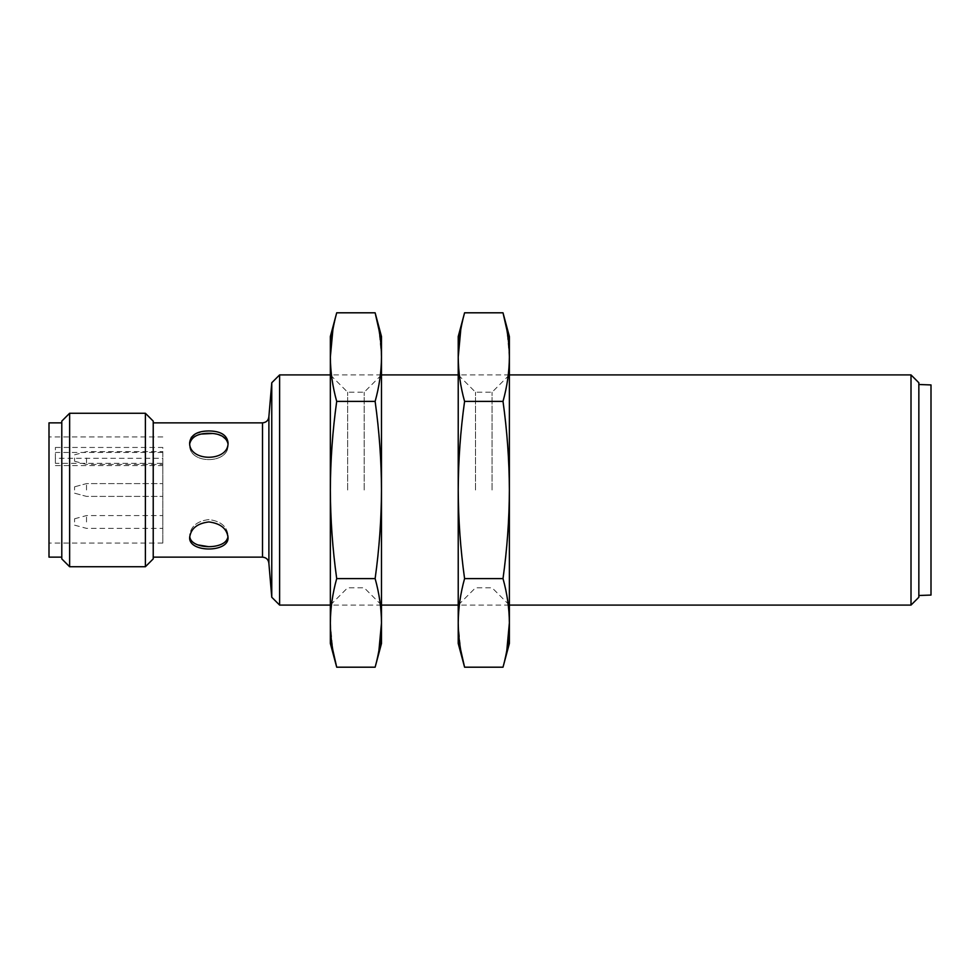 <?xml version="1.0" encoding="UTF-8"?>
<svg xmlns="http://www.w3.org/2000/svg" width="980" height="980" viewBox="0 0 980 980"><rect width="100%" height="100%" fill="white"/><g stroke="black" fill="none" stroke-linecap="round" stroke-linejoin="round"><path stroke-width="0.73" stroke-dasharray="4.9 3.68" d="M208.85 430.943C220.512 431.077 226.907 434.936 228.034 442.531C229.222 462.18 188.479 462.156 189.667 442.531L191.235 437.46M195.326 433.895L205.114 431.127M201.488 434.03C194.003 435.586 190.071 439.175 189.667 444.785C188.491 464.545 229.222 464.532 228.034 444.785L226.527 439.824M218.577 434.63L212.672 433.491M228.034 444.785L228.034 442.531L228.034 444.785C229.222 464.545 188.479 464.532 189.667 444.785L189.667 442.531L189.667 444.785M208.716 546.693C220.439 546.644 226.882 542.81 228.034 535.215C226.907 526.297 220.512 521.078 208.85 519.572C197.188 521.078 190.794 526.297 189.667 535.215C189.863 539.711 192.521 542.932 197.678 544.868M55.395 447.444L162.815 447.444L162.815 465.574L162.815 463.32L55.395 463.32L55.395 447.444L55.395 458.297L162.815 458.297L162.815 543.067L162.815 447.444M189.667 535.215L189.667 537.469L189.667 535.215C190.794 526.297 197.188 521.078 208.85 519.572C220.512 521.078 226.907 526.297 228.034 535.215L228.034 537.469C229.222 552.843 188.479 552.83 189.667 537.469C190.794 528.588 197.188 523.406 208.85 521.936C220.512 523.406 226.907 528.588 228.034 537.469L228.034 535.215M153.223 558.882L153.223 421.118M49 557.142L49 422.858M61.789 558.882L61.789 421.118M162.815 458.028L162.815 464.422L162.815 458.028M162.815 490L162.815 483.606L162.815 490M162.815 521.973L162.815 515.578L162.815 521.973M162.815 458.297L162.815 463.32M69.629 566.734L69.629 413.266M145.383 566.734L145.383 413.266M268.9 563.537L268.9 416.463M271.766 597.249L271.766 382.751M279.618 605.089L279.618 374.911M911.008 605.089L911.008 374.911M918.848 597.249L918.848 382.751M918.848 490L918.848 384.503L918.848 490M931 595.068L931 384.932M74.578 458.028L74.578 461.225L74.578 458.028M86.51 458.028L86.51 464.422L86.51 458.028M74.578 490L74.578 486.803L74.578 490M86.51 490L86.51 483.606L86.51 490M74.578 521.973L74.578 518.775L74.578 521.973M86.51 521.973L86.51 515.578L86.51 521.973M55.395 458.297L55.395 463.32M381.49 643.456L381.49 336.544M364.193 490L364.193 392.208L364.193 490M347.643 490L347.643 392.208L347.643 490M330.346 643.456L330.346 336.544M375.132 667.196L378.942 650.352M381.49 622.9C381.367 608.127 379.248 593.365 375.132 578.604L336.704 578.604C332.588 593.365 330.468 608.127 330.346 622.9L332.832 650.034M336.704 578.604C332.588 549.057 330.468 519.523 330.346 490C330.468 460.404 332.588 430.882 336.704 401.396C332.588 386.635 330.468 371.873 330.346 357.1M375.132 578.604C379.248 549.057 381.367 519.523 381.49 490C381.367 460.404 379.248 430.882 375.132 401.396C379.248 386.635 381.367 371.873 381.49 357.1L378.99 329.966M375.132 401.396L336.704 401.396M336.704 312.804L332.894 329.648M509.38 643.456L509.38 336.544M492.07 490L492.07 392.208L492.07 490M475.521 490L475.521 392.208L475.521 490M458.224 643.456L458.224 336.544M503.01 667.196L506.819 650.352M509.38 622.9C509.257 608.127 507.126 593.365 503.01 578.604L464.581 578.604C460.465 593.365 458.346 608.127 458.224 622.9L460.723 650.034M464.581 578.604C460.465 549.057 458.346 519.523 458.224 490C458.346 460.404 460.465 430.882 464.581 401.396C460.465 386.635 458.346 371.873 458.224 357.1M503.01 578.604C507.126 549.057 509.257 519.523 509.38 490C509.245 460.404 507.126 430.882 503.01 401.396C507.126 386.635 509.257 371.873 509.38 357.1L506.88 329.966M503.01 401.396L464.581 401.396M464.581 312.804L460.772 329.648M162.815 452.478L55.395 452.478M262.505 557.142L262.505 422.858M162.815 436.933L49 436.933M162.815 543.067L49 543.067M509.38 374.911L458.224 374.911L475.521 392.208L492.07 392.208L509.38 374.911M381.49 374.911L330.346 374.911L347.643 392.208L364.193 392.208L381.49 374.911M509.38 605.089L458.224 605.089L475.521 587.792L492.07 587.792L509.38 605.089M381.49 605.089L330.346 605.089L347.643 587.792L364.193 587.792L381.49 605.089M74.578 461.225L86.51 464.422L162.815 464.422M74.578 454.83L86.51 451.633L162.815 451.633M74.578 493.197L86.51 496.395L162.815 496.395L86.51 496.395L74.578 493.197M74.578 486.803L86.51 483.606L162.815 483.606L86.51 483.606L74.578 486.803M74.578 525.17L86.51 528.367L162.815 528.367M74.578 518.775L86.51 515.578L162.815 515.578M55.395 465.574L162.815 465.574"/><path stroke-width="1.47" d="M191.235 437.46L195.326 433.895M205.114 431.127L208.85 430.943C197.188 431.077 190.794 434.936 189.667 442.531C188.491 462.18 229.222 462.156 228.034 442.531C226.907 434.936 220.512 431.077 208.85 430.943M212.672 433.491L201.488 434.03M226.527 439.824L222.448 436.247M222.129 436.076L218.577 434.63M189.74 443.671C191.553 436.81 197.923 433.356 208.85 433.307C219.643 433.356 226 436.737 227.936 443.45M197.678 544.868L208.716 546.693M227.972 536.33C227.336 550.037 190.782 550.123 189.765 536.55M208.85 521.936C197.188 523.406 190.794 528.588 189.667 537.469C188.491 552.843 229.222 552.83 228.034 537.469C226.907 528.588 220.512 523.406 208.85 521.936M61.789 422.858L49 422.858L49 557.142L61.789 557.142M61.789 421.118L61.789 558.882L69.629 566.734L69.629 413.266L61.789 421.118M145.383 566.734L153.223 558.882L153.223 421.118L145.383 413.266L145.383 566.734L69.629 566.734M153.223 557.142L262.505 557.142L262.505 422.858C266.401 422.478 268.52 420.346 268.9 416.463L268.9 563.537L271.766 597.249L279.618 605.089L279.618 374.911L271.766 382.751L271.766 597.249M911.008 605.089L918.848 597.249L918.848 382.751L911.008 374.911L911.008 605.089L509.38 605.089M918.848 384.503L931 384.932L931 595.068L918.848 595.497M378.99 329.966L375.132 312.804L381.49 336.544L381.49 490C381.367 519.523 379.248 549.057 375.132 578.604L336.704 578.604C332.588 549.057 330.468 519.523 330.346 490C330.468 460.404 332.588 430.882 336.704 401.396C332.588 386.635 330.468 371.873 330.346 357.1C330.468 342.339 332.588 327.565 336.704 312.804L375.132 312.804C379.248 327.565 381.367 342.339 381.49 357.1C381.367 371.873 379.248 386.635 375.132 401.396L336.704 401.396M375.132 578.604C379.248 593.365 381.367 608.127 381.49 622.9L381.49 490C381.367 460.404 379.248 430.882 375.132 401.396M378.942 650.352L381.49 622.9C381.367 637.662 379.248 652.435 375.132 667.196L336.704 667.196C332.588 652.435 330.468 637.662 330.346 622.9C330.468 608.127 332.588 593.365 336.704 578.604M381.49 622.9L381.49 643.456L375.132 667.196M336.704 312.804L330.346 336.544L330.346 643.456L336.704 667.196L332.832 650.034M332.894 329.648L330.346 357.1M506.88 329.966L503.01 312.804L509.38 336.544L509.38 490C509.257 519.523 507.126 549.057 503.01 578.604L464.581 578.604C460.465 549.057 458.346 519.523 458.224 490C458.346 460.404 460.465 430.882 464.581 401.396C460.465 386.635 458.346 371.873 458.224 357.1C458.346 342.339 460.465 327.565 464.581 312.804L503.01 312.804C507.126 327.565 509.257 342.339 509.38 357.1C509.257 371.873 507.126 386.635 503.01 401.396L464.581 401.396M503.01 578.604C507.126 593.365 509.257 608.127 509.38 622.9L509.38 490C509.245 460.404 507.126 430.882 503.01 401.396M506.819 650.352L509.38 622.9C509.257 637.662 507.126 652.435 503.01 667.196L464.581 667.196C460.465 652.435 458.346 637.662 458.224 622.9C458.346 608.127 460.465 593.365 464.581 578.604M509.38 622.9L509.38 643.456L503.01 667.196M464.581 312.804L458.224 336.544L458.224 643.456L464.581 667.196L460.723 650.034M460.772 329.648L458.224 357.1M262.505 422.858L153.223 422.858M145.383 413.266L69.629 413.266M262.505 557.142C266.401 557.522 268.52 559.654 268.9 563.537M268.9 416.463L271.766 382.751M911.008 374.911L509.38 374.911M458.224 374.911L381.49 374.911M330.346 374.911L279.618 374.911M458.224 605.089L381.49 605.089M330.346 605.089L279.618 605.089"/></g></svg>
